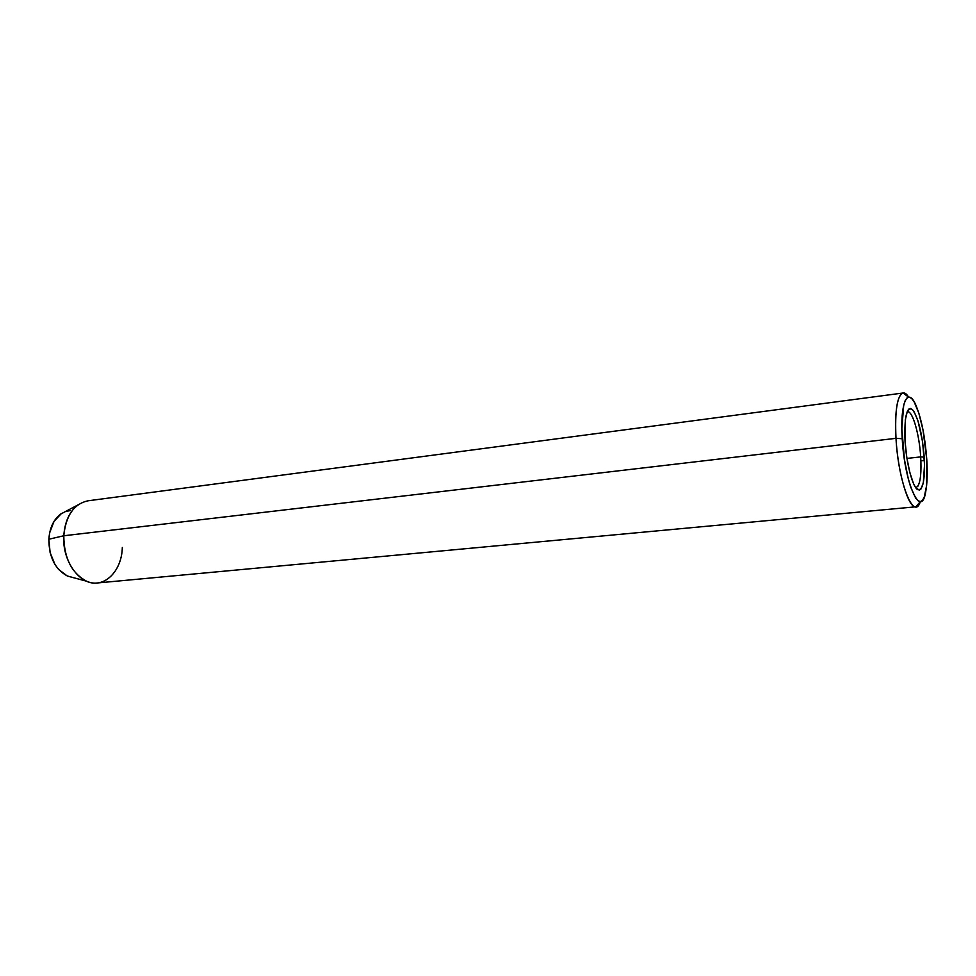 <?xml version="1.0" encoding="UTF-8"?>
<svg xmlns="http://www.w3.org/2000/svg" width="976" height="976" viewBox="0 0 976 976"><rect width="100%" height="100%" fill="white"/><g stroke="black" fill="none" stroke-linecap="round" stroke-linejoin="round"><path stroke-width="1.46" d="M907.436 411.713C912.536 410.518 919.38 434.32 920.685 456.902L924.211 457.122C922.149 433.173 918.184 417.289 912.316 409.469C906.619 406.48 904.191 417.02 905.045 441.091L905.313 419.9L907.351 411.225L908.815 409.078L910.486 408.493L912.316 409.469L914.231 411.957L918.001 420.961L922.552 441.567L924.54 464.625L923.333 482.839L920.856 489.196L919.233 490.159L915.5 487.378L913.536 483.706L909.791 472.421L906.789 457.415L905.045 441.091C906.375 463.075 912.316 486.011 917.428 489.549C922.954 491.123 925.211 480.314 924.211 457.122L920.685 456.902C921.527 471.786 920.575 481.583 917.83 486.292M907.863 411.713C912.938 411.774 919.416 435.015 920.685 456.902L906.948 458.415L920.685 456.902C921.625 475.495 920.051 485.731 915.976 487.597L915.647 487.597M122.317 547.475C121.817 571.448 103.907 589.187 86.559 581.196C71.565 573.119 63.977 557.979 63.794 535.763L895.992 438.334L902.227 438.736C899.75 402.612 907.912 385.483 916.171 405.882C921.564 419.338 925.089 437.126 926.749 459.245L922.991 429.928L918.855 413.226L914.061 401.673L911.621 398.44L909.266 397.11L907.107 397.793L905.228 400.477L903.703 405.113L901.836 428.671L904.471 459.757L908.339 479.045L910.669 487.036L915.683 498.15L918.148 500.859L920.453 501.566L922.527 500.261L924.272 497.04L926.614 485.499L926.749 459.245C927.578 472.384 927.249 483.083 925.785 491.331C921.466 520.086 904.679 484.804 902.227 438.736L895.992 438.334C898.359 483.083 914.073 521.977 920.344 501.579L915.891 506.8C908.522 508.764 897.896 473.189 895.992 438.334L63.794 535.763L48.861 539.228C48.971 557.198 55.193 569.484 67.527 576.084L72.858 577.511M903.081 393.011L908.583 397.11C900.445 383.653 893.687 403.771 895.992 438.334C894.772 410.567 897.139 395.463 903.081 393.011L88.023 500.798C73.92 503.884 65.843 515.548 63.794 535.763C62.025 561.017 79.849 585.454 97.271 582.977L915.891 506.8M72.871 577.511L67.198 575.938L58.548 569.386L54.985 564.531L50.105 552.55L48.861 539.228L49.678 532.737L54.034 521.367L61.329 513.608M65.709 511.461L70.37 510.582M923.028 460.635L920.893 460.867M63.794 535.763C64.794 521.77 69.516 511.485 77.97 504.921L60.549 514.145C53.595 519.525 49.691 527.894 48.861 539.228L63.794 535.763M86.559 581.196L67.527 576.084"/></g></svg>
